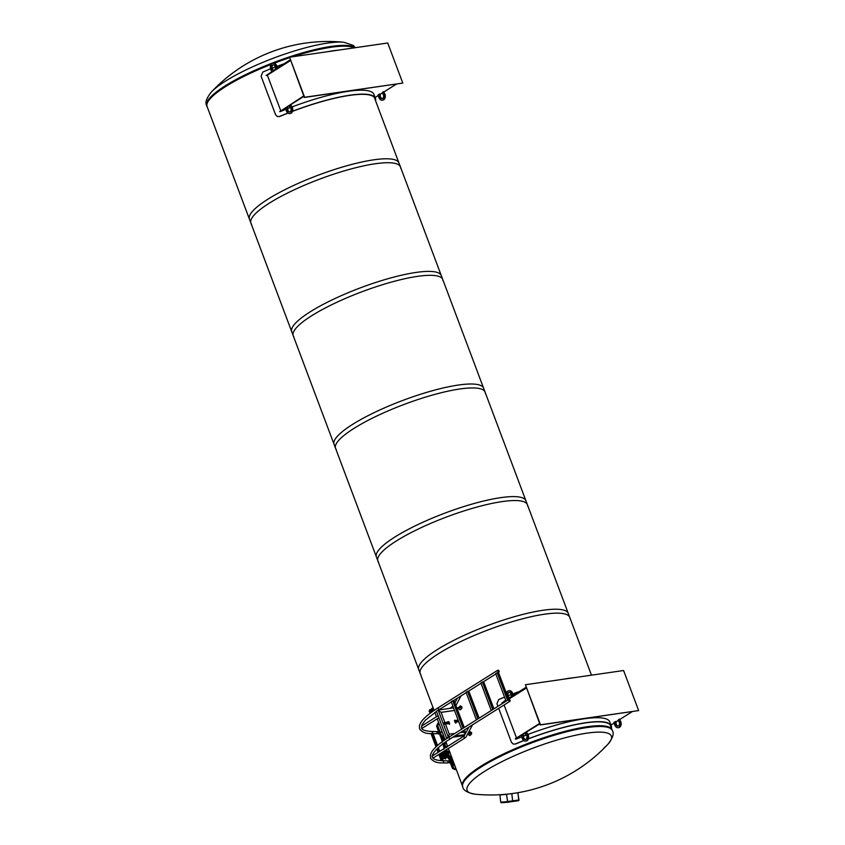 <?xml version="1.0" encoding="UTF-8"?>
<svg xmlns="http://www.w3.org/2000/svg" width="845" height="845" viewBox="0 0 845 845"><rect width="100%" height="100%" fill="white"/><g stroke="black" fill="none" stroke-linecap="round" stroke-linejoin="round"><path stroke-width="1.27" d="M507.359 801.546L518.988 799.972L507.623 801.937L506.567 794.374L507.644 802.254L518.83 800.637L517.911 792.694M512.566 800.468L511.806 793.613M518.988 799.972L517.753 792.726M501.222 802.75L507.644 802.254L501.222 802.75L500.726 802.18L499.923 794.902L506.335 794.406M499.923 794.902L506.567 794.374M433.939 710.032A1.574 1.067 -122.2 0 1 433.126 707.878M612.129 729.89A79.948 16.953 159.4 0 0 531.325 742.153A79.948 16.953 159.4 0 0 462.458 786.146L462.754 786.917A79.948 16.953 159.4 0 1 531.621 742.913A79.948 16.953 159.4 0 1 612.414 730.661L612.129 729.89M604.186 747.783A77.053 16.34 159.4 0 0 607.787 744.392L607.787 744.392A77.053 16.34 159.4 0 0 533.512 747.952A77.053 16.34 159.4 0 0 475.281 794.205L475.281 794.205C467.475 792.811 463.303 790.381 462.754 786.917M207.363 107.241A79.948 16.953 -20.6 0 1 207.025 106.554A79.948 16.953 -20.6 0 1 233.738 81.733A79.948 16.953 -20.6 0 1 271.118 64.389M274.181 63.206A79.948 16.953 -20.6 0 1 289.412 57.766A79.863 16.942 159.4 0 0 274.213 63.217M292.359 56.805A79.948 16.953 -20.6 0 1 354.277 47.848M343.862 42.25A160.127 160.127 0 0 0 211.366 92.052L211.366 92.052A77.053 16.34 -20.6 0 1 274.139 57.904A77.053 16.34 -20.6 0 1 343.873 42.25L353.284 45.398L355.439 47.679M591.468 675.166L568.252 613.375A79.863 16.942 159.4 0 0 487.533 625.627A79.863 16.942 159.4 0 0 418.729 669.578L434.087 710.423M569.731 617.315L525.917 500.768A79.863 16.942 159.4 0 0 445.199 513.01A79.863 16.942 159.4 0 0 376.405 556.971L420.208 673.507A79.863 16.942 -20.6 0 1 489.012 629.557A79.863 16.942 -20.6 0 1 569.731 617.315A79.863 16.942 -20.6 0 1 569.963 618.624M420.894 674.659A79.863 16.942 -20.6 0 1 420.208 673.507M527.396 504.708L483.593 388.161A79.863 16.942 159.4 0 0 402.875 400.403A79.863 16.942 159.4 0 0 334.081 444.364L377.884 560.9A79.863 16.942 -20.6 0 1 446.678 516.95A79.863 16.942 -20.6 0 1 527.396 504.708A79.863 16.942 -20.6 0 1 527.639 506.007M378.571 562.041A79.863 16.942 -20.6 0 1 377.884 560.9M485.072 392.091L441.27 275.554A79.863 16.942 159.4 0 0 360.551 287.796A79.863 16.942 159.4 0 0 291.747 331.747L335.56 448.294A79.863 16.942 -20.6 0 1 404.354 404.343A79.863 16.942 -20.6 0 1 485.072 392.091A79.863 16.942 -20.6 0 1 485.305 393.4M336.236 449.434A79.863 16.942 -20.6 0 1 335.56 448.294M442.748 279.484L398.935 162.937A79.863 16.942 159.4 0 0 318.216 175.19A79.863 16.942 159.4 0 0 249.423 219.14L293.226 335.687A79.863 16.942 -20.6 0 1 362.03 291.726A79.863 16.942 -20.6 0 1 442.748 279.484A79.863 16.942 -20.6 0 1 442.981 280.793M293.912 336.828A79.863 16.942 -20.6 0 1 293.226 335.687M354.171 47.859A79.863 16.942 159.4 0 0 292.465 56.795M271.097 64.421A79.863 16.942 159.4 0 0 207.099 106.533L250.902 223.069A79.863 16.942 -20.6 0 1 319.695 179.119A79.863 16.942 -20.6 0 1 400.414 166.877A79.863 16.942 -20.6 0 1 400.657 168.187M251.588 224.21A79.863 16.942 -20.6 0 1 250.902 223.069M454.314 764.25A28.667 19.477 -122.2 0 1 452.149 761.746M451.684 761.155A28.667 19.477 -122.2 0 1 450.459 759.465M443.53 740.79A28.667 19.477 -122.2 0 1 443.614 735.773M443.107 734.442A28.667 19.477 57.8 0 0 442.674 738.762M443.033 743.801A28.667 19.477 57.8 0 0 444.132 748.575M444.829 750.666A28.667 19.477 57.8 0 0 448.769 758.62M451.61 762.56A28.667 19.477 57.8 0 0 455.085 766.309M447.406 756.317L446.519 754.712L446.847 756.518M445.632 758.789L443.636 753.719M445.304 758.335L445.579 759.085L445.452 758.282M442.284 754.986L442.579 755.905M442.664 752.029L445.262 758.282M443.033 751.796L443.762 753.645M449.91 752.546L449.234 752.631A0.951 0.644 57.8 0 0 449.91 752.536L450.1 752.282M448.748 752.462L448.611 751.923A0.951 0.644 57.8 0 0 449.234 752.631L448.346 752.715L447.977 751.701L449.35 751.025A0.951 0.644 57.8 0 0 448.611 751.923L448.864 750.856M448.346 752.715L449.614 752.874M445.885 752.726L445.399 753.328L446.646 754.743M445.801 753.075L444.026 751.374M446.794 747.434L446.741 746.895A0.951 0.644 57.8 0 0 446.751 746.927M446.582 746.42L446.942 746.177A0.951 0.644 57.8 0 0 446.741 746.895L447.67 746.262M447.523 746.167A0.951 0.644 57.8 0 0 446.942 746.177L447.195 745.998M446.297 747.212L446.181 746.674M444.216 747.867L443.826 749.314M445.664 741.91A0.951 0.644 57.8 0 0 446.065 742.713L445.653 741.857M445.991 743.368L445.209 742.227M442.6 743.283L443.435 744.984M443.118 734.041L443.403 735.773M454.747 765.633L455.487 767.355M451.726 763.542L452.55 763.563M451.895 757.342L451.209 756.74A0.951 0.644 57.8 0 0 451.684 757.257M450.892 756.296L451.124 755.884A0.951 0.644 57.8 0 0 451.209 756.74L450.491 756.55L451.082 755.652M451.874 757.743L450.491 756.55M448.262 757.426L447.924 758.176L449.308 759.359M437.467 733.587L438.259 733.597M438.291 733.671L437.33 733.608M440.446 732.847L441.396 732.15L440.382 732.678M441.206 731.939L440.583 732.372M451.452 762.127L452.402 761.429L451.388 761.947M452.202 761.208L451.452 761.303M463.092 728.02L452.719 700.716L451.23 701.656L461.497 728.971M464.169 727.566L454.008 700.526L464.264 727.513M454.008 700.526L453.004 701.16M462.986 728.031L452.719 700.716M443.255 760.753L447.058 760.859A1.067 0.929 91.6 0 1 447.121 760.87L450.005 761.06L449.223 762.57L447.132 762.993A1.067 0.929 91.6 0 1 446.794 762.972M447.121 760.87A1.067 0.929 91.6 0 1 447.132 762.993M508.996 699.639A0.856 0.581 -122.2 0 1 509.746 701.16A0.856 0.581 -122.2 0 1 508.996 699.639M508.922 699.449A1.067 0.729 57.8 0 0 509.862 701.339A1.067 0.729 57.8 0 0 508.922 699.449M438.988 731.791L438.228 733.291L436.126 733.724A1.067 0.929 91.6 0 1 435.788 733.703M432.492 733.016A1.067 0.929 91.6 0 0 431.689 731.464L436.052 731.59A1.067 0.929 91.6 0 1 436.126 733.724M497.99 670.37A0.856 0.581 -122.2 0 1 498.751 671.881A0.856 0.581 -122.2 0 1 497.99 670.37M497.916 670.18A1.067 0.729 57.8 0 0 498.856 672.06A1.067 0.729 57.8 0 0 497.916 670.18M462.838 730.936L465.352 733.766L463.303 732.182L460.145 732.636M464.518 729.89L465.722 733.09M447.692 737.96L446.551 738.129L448.272 737.041L449.286 734.21L445.41 723.901M454.927 733.386L449.286 734.21L448.272 737.041L446.551 738.129L436.411 711.184L438.143 710.085L441.069 712.356L438.143 710.085L453.564 707.856M445.283 723.563L445.072 723.003M444.84 722.39L441.069 712.356L454.525 710.413M509.862 701.339L450.533 738.688A1.067 0.729 -122.2 0 1 449.392 736.872L448.272 737.041L438.143 710.085L436.411 711.184M464.887 734.632L454.599 736.122M464.401 735.541L452.878 737.21M477.932 718.683L467.549 691.379L466.07 692.308L476.337 719.634M478.999 718.229L468.838 691.189L479.094 718.176M468.838 691.189L467.834 691.823M477.816 718.694L467.549 691.379M492.762 709.335L482.379 682.042L480.9 682.971L491.167 710.286M493.839 708.892L483.667 681.852L493.934 708.839M483.667 681.852L482.664 682.485M492.646 709.356L482.379 682.042M455.962 705.406L461.064 695.857L459.395 696.903M459.849 696.618L460.609 696.143M472.387 724.925L470.084 726.383M470.348 726.214L472.123 725.094M437.995 733.407L438.882 733.217L438.291 733.587M445.949 723.426L445.674 722.686L446.361 722.433L447.005 723.373M446.276 723.478L445.917 722.538M446.604 722.486L446.509 723.341M449.033 721.746L447.692 721.799L446.371 722.633L446.646 723.204L448.093 722.074M447.692 721.799L448.769 722.559L448.6 721.641M443.963 723.088L444.238 723.838L444.037 722.876L447.142 722.148M448.199 723.098L447.649 722.581M445.737 722.855L444.787 723.014L445.294 723.563M448.452 723.267L447.892 723.457M449.329 724.154L449.286 722.94L444.407 723.869M444.459 724.017L449.339 723.088M447.459 721.947L444.016 723.003M448.082 722.01L448.896 721.894M448.125 723.109L447.554 722.644M445.759 722.908L444.85 722.993M449.149 723.658L444.396 724.049M448.843 723.267L449.635 723.341M449.519 724.345L448.98 723.383M449.54 724.059L449.16 723.415M458.582 721.303L458.339 720.542M456.564 721.979L458.677 721.44M458.37 720.743L456.913 720.965L457.082 721.524M454.916 721.799L456.184 721.355L456.089 720.341L458.222 720.246M458.17 720.109L456.87 720.299M458.613 721.524L458.032 721.651M458.613 721.292L457.314 721.482M454.536 720.341L454.652 721.313M454.821 721.662L456.458 721.144L455.286 722.2L455.518 723.045L456.67 721.873M456.068 721.218L455.085 721.799A1.521 1.468 -165.6 0 1 455.117 721.788L456.258 721.567L454.959 722.021M456.976 720.943L458.381 720.785M456.501 721.81L456.987 721.556L456.384 721.535M456.722 722.021L455.877 722.887M455.054 722.401L456.448 721.841M458.307 720.584L456.015 720.922L456.923 720.436M458.328 720.531L454.927 721.239L455.075 721.778A1.521 1.468 -165.6 0 1 455.075 721.778L455.096 721.82A1.289 0.824 154.2 0 1 455.128 721.81L455.022 722.317M454.462 720.341L456.089 720.341M456.152 720.489L454.557 720.489M456.247 721.176L454.673 721.408M438.692 733.323L438.882 733.967M460.314 706.008L460.451 705.976C462.595 706.938 462.532 708.205 460.261 709.8L460.113 709.811M458.381 708.649L459.976 709.842C462.247 708.247 462.31 706.969 460.176 706.019L458.434 707.687M456.902 707.909L460.778 707.349L457.24 708.818M456.987 708.131L460.852 707.571M467.972 733.418L470.517 733.28L467.422 734.453M467.834 733.671L470.517 733.28M469.978 731.717L470.116 731.696C472.26 732.647 472.197 733.914 469.915 735.509L469.778 735.52M468.045 734.358L469.64 735.551C471.911 733.956 471.975 732.689 469.841 731.728L468.098 733.407M507.591 699.998L497.219 672.704L495.73 673.634L505.997 700.949M508.669 699.554L498.508 672.514L508.764 699.502L449.392 736.872A1.067 0.729 -122.2 0 1 449.593 736.798M498.508 672.514L497.504 673.148M507.486 700.019L497.219 672.704M436.041 746.832L431.066 733.587M439.738 753.877L442.347 760.817L443.276 760.722L440.488 753.402M436.823 746.114L431.943 733.133L432.872 733.037L437.52 745.491M432.798 711.342L431.489 710.138L431.721 708.596L432.524 708.099L432.291 709.631L433.527 710.803M431.299 709.842C431.214 710.972 431.351 711.078 431.7 710.138L431.299 709.842M430.327 710.096L430.992 710.233L430.443 710.898M430.57 710.339L430.285 710.909L430.57 710.339M430.77 711.479L430.749 711.469A0.908 0.613 57.8 0 0 430.76 711.479A0.908 0.613 57.8 0 1 430.411 710.962A0.908 0.613 57.8 0 0 431.594 711.659L432.027 711.395A0.951 0.644 57.8 0 1 430.982 710.951A0.951 0.644 57.8 0 0 432.059 711.374L432.281 711.131M433.062 711.141L432.386 711.194M431.362 709.652L432.239 708.448M432.735 711.332L431.436 708.955M432.165 708.702L431.394 709.05L432.217 708.501M432.693 711.321L433.496 710.814M432.64 711.3L433.443 710.793M432.587 711.289L433.4 710.782M432.545 711.268L433.348 710.761M432.492 711.236L433.295 710.74M432.439 711.215L433.242 710.708L432.439 711.215M432.239 711.089L433.041 710.582M432.186 711.057L432.989 710.55M432.133 711.015L432.946 710.508M432.091 710.972L432.893 710.476M432.038 710.93L432.851 710.434M431.996 710.888L432.798 710.381M431.953 710.846L432.756 710.339M431.911 710.803L432.714 710.296M431.869 710.751L432.672 710.244M431.827 710.698L432.629 710.191M431.784 710.645L432.587 710.138M431.742 710.592L432.545 710.085M431.71 710.539L432.513 710.032M431.668 710.487L432.471 709.98M431.637 710.434L432.439 709.927M431.605 710.37L432.408 709.863M431.573 710.318L432.376 709.811M431.541 710.254L432.344 709.747M431.52 710.201L432.323 709.694M431.489 710.138L432.291 709.631M431.468 710.075L432.27 709.568M431.446 710.022L432.249 709.515M431.425 709.958L432.228 709.451M431.404 709.895L432.217 709.388M431.394 709.832L432.196 709.325M430.675 709.906L432.186 709.272M431.372 709.715L432.175 709.208M431.351 709.599L432.154 709.092L431.351 709.599M431.341 709.483L432.144 708.976L431.341 709.483M431.341 709.42L432.144 708.913M431.341 709.367L432.144 708.86M431.351 709.314L432.154 708.807M431.351 709.251L432.154 708.754M431.362 709.177L432.175 708.649M431.372 709.124L432.186 708.596M431.394 709.061L432.207 708.543M431.457 708.913L432.26 708.406M431.52 708.786L432.334 708.279M431.552 708.754L432.376 708.247M431.584 708.723L432.386 708.216M431.679 708.628L432.482 708.121M431.753 708.575L432.545 708.078M431.151 712.515L430.601 712.726M430.158 712.61L430.781 712.134L430.158 712.61A1.595 1.077 57.8 0 0 430.263 712.673L430.306 712.641M429.841 712.388L430.527 711.955L429.841 712.388M429.609 712.155A1.51 1.025 57.8 0 0 429.735 712.282A1.595 1.077 57.8 0 1 429.64 712.187L430.295 711.712L429.609 712.155M429.408 711.881A1.51 1.025 57.8 0 0 429.513 712.029A1.595 1.077 57.8 0 1 429.429 711.902L430.02 711.31L429.408 711.881M429.175 711.363A1.51 1.025 57.8 0 0 429.186 711.374L429.894 711.004L429.26 711.574A1.51 1.025 57.8 0 0 429.334 711.743M429.165 711.258L429.704 710.677L429.154 711.258A1.595 1.077 57.8 0 0 429.186 711.384L429.175 711.353M430.432 712.736A1.595 1.077 57.8 0 0 430.538 712.768L431.309 712.409M430.01 709.652A1.595 1.077 57.8 0 1 430.084 709.599L429.492 709.98A1.595 1.077 57.8 0 0 429.418 710.032M432.767 709.694A1.341 0.919 57.8 0 0 433.274 710.275A1.384 0.94 57.8 0 1 432.788 709.726M434.003 710.476L432.566 707.783L432.46 709.356L433.654 710.719M453.205 761.313A28.667 19.477 -122.2 0 1 448.135 753.307M445.547 746.431A28.667 19.477 -122.2 0 1 444.734 742.554M444.47 740.125A28.667 19.477 -122.2 0 1 444.396 737.854M443.72 736.069A28.667 19.477 57.8 0 0 443.678 740.685M450.195 758.768A28.667 19.477 57.8 0 0 451.843 761.081M452.286 761.641A28.667 19.477 57.8 0 0 454.156 763.827M539.786 723.88L515.344 738.731L539.617 723.447M610.977 725.021L614.051 723.088M616.259 721.693L617.843 720.701M619.966 719.359L632.208 711.659M515.513 739.164L516.274 739.058A80.581 17.09 -20.6 0 1 521.65 736.872M523.573 736.111A80.581 17.09 -20.6 0 1 526.372 735.023M528.04 734.389A80.581 17.09 -20.6 0 1 609.805 721.915L611.284 725.844A80.581 17.09 -20.6 0 1 611.421 728.232M623.589 670.518L525.432 684.725L540.494 724.778L638.651 710.582L623.589 670.518M638.651 710.582L540.198 724.968L525.432 684.725M526.203 687.756L508.532 698.878M505.849 700.568L502.69 702.924A80.581 17.09 -20.6 0 1 503.24 702.702M501.93 703.04L505.69 700.125M508.363 698.445L526.044 687.312M574.642 677.605A80.581 17.09 159.4 0 0 563.235 679.253M519.464 691.463A80.581 17.09 159.4 0 0 512.809 693.893M511.193 694.505A80.581 17.09 159.4 0 0 508.025 695.741M504.56 697.114A80.581 17.09 159.4 0 0 498.708 699.544L496.934 703.684L497.927 706.314M498.698 708.363L511.447 742.29L513.147 744.022L515.545 744.022L513.147 744.022M515.408 743.97A80.581 17.09 -20.6 0 1 523.731 740.558M528.41 738.741A80.581 17.09 -20.6 0 1 611.284 725.844M611.072 727.323A80.106 16.984 159.4 0 0 610.84 726.013A80.106 16.984 159.4 0 0 528.368 738.868M523.826 740.632A80.106 16.984 159.4 0 0 515.545 744.022M505.975 700.896L503.324 702.924M504.095 704.973L516.506 737.991M526.329 688.083L508.658 699.206M508.965 690.745A4.383 3.074 81.8 0 1 509.25 690.682A4.383 3.074 81.8 0 1 512.598 693.312L513.348 695.308M509.197 692.33A2.788 1.954 -98.2 0 0 507.908 694.991A2.788 1.954 -98.2 0 0 509.556 697.695M512.862 695.615L512.028 693.386A4.383 3.074 -98.2 0 0 508.69 690.766A4.383 3.074 -98.2 0 0 506.398 693.196M509.44 697.769L509.112 697.822A2.788 1.954 81.8 0 1 507.338 694.96A2.788 1.954 81.8 0 1 508.912 692.34A2.788 1.954 81.8 0 1 510.876 693.639A2.788 1.954 81.8 0 1 511.088 696.576L511.14 696.702M523.023 734.844L521.291 735.932L522.252 738.477A4.383 3.074 -98.2 0 0 525.601 741.097A4.383 3.074 -98.2 0 0 527.692 735.055L526.731 732.509L525.178 734.052A2.788 1.954 81.8 0 1 526.953 736.914A2.788 1.954 81.8 0 1 525.368 739.523A2.788 1.954 81.8 0 1 523.414 738.234A2.788 1.954 81.8 0 1 523.203 735.298L523.763 735.213A2.788 1.954 -98.2 0 0 525.653 739.459M526.731 732.509L528.252 734.97A4.383 3.074 81.8 0 1 526.16 741.023A4.383 3.074 81.8 0 1 525.875 741.044M523.203 735.298L523.763 735.213M615.572 721.45L613.85 722.538L614.801 725.084A4.383 3.074 -98.2 0 0 618.149 727.703A4.383 3.074 -98.2 0 0 620.241 721.662L619.29 719.116L617.727 720.658A2.788 1.954 81.8 0 1 619.501 723.521A2.788 1.954 81.8 0 1 617.927 726.13A2.788 1.954 81.8 0 1 615.963 724.841A2.788 1.954 81.8 0 1 615.751 721.905L616.311 721.82A2.788 1.954 -98.2 0 0 618.202 726.066M619.29 719.116L620.8 721.577A4.383 3.074 81.8 0 1 618.709 727.629A4.383 3.074 81.8 0 1 618.424 727.651M615.751 721.905L616.311 721.82M303.915 96.372L279.642 111.656L303.756 95.929M375.106 97.513L378.19 95.569M380.398 94.186L381.982 93.182M384.105 91.851L396.347 84.141M279.642 111.656L280.403 111.54A80.581 17.09 -20.6 0 1 285.779 109.354M287.701 108.593A80.581 17.09 -20.6 0 1 290.511 107.516M292.169 106.882A80.581 17.09 -20.6 0 1 373.944 94.397L375.423 98.337A80.581 17.09 -20.6 0 1 375.55 100.713M387.728 43L289.571 57.206L304.622 97.27L402.78 83.063L387.728 43M402.78 83.063L304.327 97.46L289.571 57.206M290.342 60.238L266.83 75.416A80.581 17.09 -20.6 0 1 267.379 75.184M266.069 75.522L290.173 59.805M338.771 50.087A80.581 17.09 159.4 0 0 327.374 51.735M283.593 63.945A80.581 17.09 159.4 0 0 276.949 66.385M275.322 66.998A80.581 17.09 159.4 0 0 272.153 68.223M270.58 68.846A80.581 17.09 159.4 0 0 262.837 72.026L261.073 76.166L275.586 114.772L277.287 116.515L279.684 116.515L277.287 116.515M279.537 116.462A80.581 17.09 -20.6 0 1 287.86 113.05M292.539 111.234A80.581 17.09 -20.6 0 1 375.423 98.337M375.212 99.816A80.106 16.984 159.4 0 0 374.969 98.506A80.106 16.984 159.4 0 0 292.507 111.36M287.965 113.124A80.106 16.984 159.4 0 0 279.684 116.515M290.469 60.576L267.347 75.12L280.646 110.484M273.104 63.238A4.383 3.074 81.8 0 1 273.379 63.174A4.383 3.074 81.8 0 1 276.727 65.794L277.477 67.801M273.336 64.822A2.788 1.954 -98.2 0 0 272.037 67.484A2.788 1.954 -98.2 0 0 273.685 70.188M277.002 68.096L276.167 65.878A4.383 3.074 -98.2 0 0 272.819 63.259A4.383 3.074 -98.2 0 0 270.727 69.301L271.562 71.519M273.569 70.262L273.241 70.304A2.788 1.954 81.8 0 1 271.467 67.452A2.788 1.954 81.8 0 1 273.051 64.833A2.788 1.954 81.8 0 1 275.016 66.121A2.788 1.954 81.8 0 1 275.227 69.058L275.269 69.184M287.163 107.326L285.43 108.413L286.392 110.97A4.383 3.074 -98.2 0 0 289.74 113.589A4.383 3.074 -98.2 0 0 291.831 107.547L290.87 104.991L289.307 106.544A2.788 1.954 81.8 0 1 291.081 109.396A2.788 1.954 81.8 0 1 289.508 112.015A2.788 1.954 81.8 0 1 287.543 110.716A2.788 1.954 81.8 0 1 287.332 107.79L287.891 107.706A2.788 1.954 -98.2 0 0 289.782 111.941M290.87 104.991L292.391 107.463A4.383 3.074 81.8 0 1 290.3 113.505A4.383 3.074 81.8 0 1 290.015 113.526M287.332 107.79L287.891 107.706M379.711 93.932L377.979 95.02L378.94 97.576A4.383 3.074 -98.2 0 0 382.289 100.196A4.383 3.074 -98.2 0 0 384.38 94.154L383.419 91.598L381.855 93.151A2.788 1.954 81.8 0 1 383.63 96.003A2.788 1.954 81.8 0 1 382.056 98.622A2.788 1.954 81.8 0 1 380.092 97.323A2.788 1.954 81.8 0 1 379.88 94.397L380.44 94.313A2.788 1.954 -98.2 0 0 382.331 98.548M383.419 91.598L384.94 94.07A4.383 3.074 81.8 0 1 382.848 100.111A4.383 3.074 81.8 0 1 382.563 100.132M379.88 94.397L380.44 94.313M444.935 754.11L445.484 753.856L444.924 754.067M445.431 753.719L444.871 753.92M443.942 752.219L446.086 757.289M446.244 757.236L446.783 757.088L445.801 754.353L446.994 757.12L446.086 754.532M443.974 751.987L443.836 751.289L444.248 751.892M446.435 757.764L446.002 757.004M518.798 800.321L512.376 800.817M500.726 802.18L507.148 801.683M207.025 106.554L206.729 105.794A79.948 16.953 -20.6 0 1 233.452 80.972A79.948 16.953 -20.6 0 1 355.016 47.742M442.347 755.282L442.484 756.095L442.125 755.198M441.608 752.694L442.769 756.169M441.967 752.472L443.709 758.387M442.6 752.071L444.998 758.377M442.442 756.286L441.998 755.092L442.495 756.264M449.424 760.342L449.424 760.342A2.799 1.901 57.8 0 0 449.445 761.049M452.17 764.038A2.799 1.901 57.8 0 0 452.825 763.964L452.212 764.134M449.223 762.57L447.396 762.919M442.822 760.753A1.067 0.929 91.6 0 1 442.632 762.887L446.994 763.003M438.228 733.291L436.39 733.64M451.357 701.973L439.527 709.409A1.067 0.729 -122.2 0 1 438.587 707.529M462.764 730.988L463.218 732.192L462.764 730.988M441.079 712.388L454.536 710.444L441.079 712.398M453.015 706.388A1.067 1.014 28.1 0 0 453.522 707.751M452.983 706.399A1.067 0.729 57.8 0 0 452.878 707.962M468.901 727.122L464.18 735.974A1.067 1.014 28.1 0 0 465.067 737.505A1.067 1.014 28.1 0 0 466.07 736.977L472.207 725.485M464.127 736.037A1.067 0.729 57.8 0 0 465.067 737.928L432.904 758.176M443.995 722.95L445.685 722.707M444.005 722.897L445.737 722.644M448.072 722.306L448.663 722.221M449.614 723.204L444.428 724.028M458.75 721.662L456.786 721.947L458.761 721.672M455.117 721.788L456.205 721.577M436.865 749.019L438.122 752.356M441.206 760.68L438.861 754.427L441.248 760.68M431.214 733.597L436.147 746.726M436.971 748.913L438.238 752.282M439.009 754.331L441.396 760.69M437.636 748.269L438.967 751.828M432.355 733.006L437.161 745.797M437.974 747.952L439.337 751.596M440.108 753.634L442.759 760.69M439.749 751.332L438.354 747.614L439.717 751.353M439.21 724.049L438.249 724.471L437.763 723.299L438.756 722.855M438.291 724.461L437.773 725.749L436.59 726.193L437.763 723.299M451.304 761.746L453.659 767.989L452.466 768.443L450.047 762.01M455.73 768.02L454.747 768.464L455.265 769.626L452.466 768.443M433.084 707.772A1.584 1.077 57.8 0 0 434.024 710.275M512.598 693.312L512.028 693.386M527.692 735.055L528.252 734.97M620.241 721.662L620.8 721.577M276.727 65.794L276.167 65.878M291.831 107.547L292.391 107.463M384.38 94.154L384.94 94.07M445.019 751.733L445.547 753.106M444.892 751.48L445.442 753.265M445.864 754.405L446.847 757.183M444.745 751.532L445.41 753.307M475.281 794.205A160.127 160.127 0 0 0 607.787 744.392C612.741 738.213 614.283 733.629 612.414 730.661M211.366 92.052C206.402 98.242 204.86 102.815 206.729 105.794M434.858 712.493L436.464 716.75M437.235 718.799L445.083 739.702M445.864 741.762L447.607 746.388M448.368 748.438L462.268 785.417M610.153 724.873L611.791 729.214M374.293 97.355L400.414 166.877M442.41 755.124L442.738 755.99M442.326 754.965L441.586 752.705M444.227 758.62L444.924 758.366M450.691 763.732L449.73 762.781M449.149 761.028L449.318 760.067M442.632 762.887C437.055 763.162 433.031 761.577 430.538 758.123L430.401 754.838L431.806 751.754C434.636 747.434 440.498 742.47 449.392 736.872M442.695 760.743C436.39 760.384 432.999 759.232 432.524 757.3L432.703 757.701M450.533 738.688C434.098 748.828 430.865 756.402 432.524 757.3M436.115 731.59L439.009 731.791M433.105 733.65L435.988 733.735M431.626 733.608C426.06 733.882 422.025 732.298 419.542 728.844L419.405 725.559L420.799 722.486C423.63 718.165 429.492 713.201 438.386 707.603L497.716 670.254M431.689 731.464C425.384 731.105 421.993 729.964 421.518 728.031L421.729 728.464M439.527 709.409L438.555 710.032M436.495 711.384L425.457 720.151L422.183 724.345L421.518 728.031M498.856 672.06L497.43 672.958M495.846 673.961L482.601 682.295M481.016 683.299L467.76 691.643M466.186 692.636L452.931 700.98M462.711 731.02L463.155 732.203M454.959 702.744L457.398 698.16M453.089 706.251L449.698 708.416M438.122 715.704L421.454 726.204M438.893 717.754L421.761 728.538M464.232 735.889L432.376 755.979M466.07 736.977L465.067 737.928M456.944 721.577L456.3 721.894M438.249 733.481L438.47 734.062M431.045 733.64L436.009 746.853M436.833 749.05L438.09 752.377M432.872 733.037L437.541 745.459M440.52 753.381L443.276 760.722M451.241 761.556L446.699 749.483M445.938 747.445L444.238 742.913M443.456 740.843L440.118 731.96M440.044 731.77L437.773 725.749M449.688 761.049L445.6 750.18M444.829 748.131L443.171 743.695M442.379 741.614L439.041 732.731M438.682 731.781L436.59 726.193M453.659 767.989L454.747 768.464M456.184 769.214L455.265 769.626M430.834 710.972L431.552 710.867M430.02 711.522L429.429 711.902M509.25 690.682L508.69 690.766M525.601 741.097L526.16 741.023M618.149 727.703L618.709 727.629M273.379 63.174L272.819 63.259M289.74 113.589L290.3 113.505M382.289 100.196L382.848 100.111M443.805 752.272L443.245 752.325"/></g></svg>

